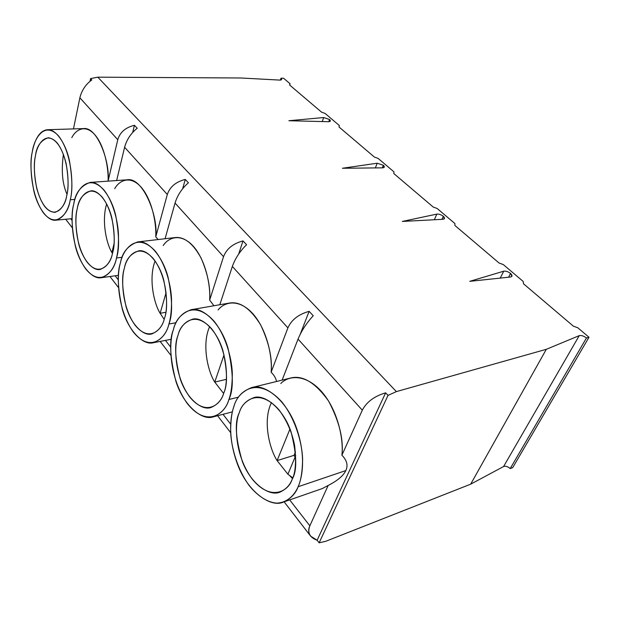 <?xml version="1.0" encoding="UTF-8"?>
<svg xmlns="http://www.w3.org/2000/svg" width="620" height="620" viewBox="0 0 620 620"><rect width="100%" height="100%" fill="white"/><g stroke="black" fill="none" stroke-linecap="round" stroke-linejoin="round"><path stroke-width="0.93" d="M510.547 277.016L511.934 276.295L510.539 273.435L508.609 277.225L510.539 273.435C512.492 275.35 512.5 276.543 510.547 277.016L469.766 281.333L503.727 271.196C505.835 270.87 508.106 271.622 510.539 273.435C508.106 271.622 505.835 270.87 503.727 271.196L469.766 281.333L510.547 277.016M442.913 219.294L444.463 218.573L443.315 216.264L441.928 219.348L443.315 216.264C445.021 217.953 444.889 218.969 442.913 219.294L402.31 221.433L436.844 214.117C438.96 213.923 441.114 214.636 443.315 216.264C441.114 214.636 438.96 213.923 436.844 214.117L402.31 221.433L442.913 219.294M382.633 167.842L384.307 167.152L383.354 165.276L382.323 167.85L383.354 165.276C384.857 166.78 384.617 167.633 382.633 167.842L342.418 168.26L377.208 163.215L383.354 165.276L377.208 163.215L342.418 168.26L382.633 167.842M328.569 121.706L330.351 121.055L329.546 119.513L328.763 121.706L329.546 119.513C330.871 120.861 330.545 121.59 328.569 121.706L288.889 120.73L323.687 117.537L329.546 119.513L323.687 117.537L288.889 120.73L328.569 121.706M512.717 467.596L510.19 468.596C507.827 466.527 505.625 465.845 503.579 466.535L470.673 484.174L325.725 541.307L470.673 484.174L546.321 349.308L579.235 335.645C581.32 335.164 583.722 335.947 586.45 337.985L589 337.264L577.801 327.763L573.423 326.197L523.513 283.782L573.423 326.197L577.801 327.763L589 337.264L512.717 467.596L589 337.264L586.45 337.985L510.19 468.596L512.717 467.596M523.513 283.782L523.202 281.464L503.246 264.538L499.123 263.058L454.917 225.486L454.879 223.518L437.131 208.467L433.233 207.057L393.801 173.546L393.979 171.872L378.099 158.394L374.403 157.061L339.008 126.984L339.357 125.542L325.058 113.413L321.548 112.142L289.602 84.994L290.09 83.762L283.58 78.236L280.992 78.221C282.17 79.43 281.774 80.05 279.806 80.089L240.754 77.988L97.797 77.174L396.374 391.6L546.321 349.308L396.374 391.6L388.027 395.382L319.137 542.826L325.725 541.307L319.137 542.826L317.122 540.237L385.632 392.832C374.356 396.18 366.583 401.969 362.312 410.192L298.042 339.101L282.123 380.114L298.042 339.101C301.506 330.755 306.575 322.974 313.247 315.743C306.575 322.974 301.506 330.755 298.042 339.101L362.312 410.192L341.891 455.204L362.312 410.192C366.583 401.969 374.356 396.18 385.632 392.832L388.027 395.382L396.374 391.6L97.797 77.174L240.754 77.988L279.806 80.089L281.666 79.499L280.992 78.221L283.58 78.236L290.09 83.762L289.672 85.056L290.09 83.762L289.602 84.994L321.548 112.142L325.058 113.413L339.357 125.542L339.008 126.984L374.403 157.061L378.099 158.394L393.979 171.872L393.801 173.546L433.233 207.057L437.131 208.467L454.879 223.518L454.917 225.486L499.123 263.058L503.246 264.538L523.202 281.464L523.513 283.782M295.74 455.561L287.905 474.215L292.741 477.834L287.905 474.215L277.101 460.606L289.982 428.993L277.101 460.606C269.63 449.19 262.384 420.724 271.49 402.55C262.384 420.724 269.63 449.19 277.101 460.606L287.905 474.215L295.74 455.561M298.142 486.731C300.948 480.647 302.436 471.471 302.606 459.203C302.095 442.045 294.926 418.198 281.937 402.024C256.773 374.348 237.468 392.499 234.058 406.038C231.756 412.068 230.617 420.724 230.64 432.016C231.314 447.718 237.39 469.224 249.07 485.421C258.122 496.682 268.274 502.673 276.9 503.13C287.951 502.533 294.647 494.675 298.142 486.731C295.632 493.605 290.741 498.72 283.464 502.068C270.87 508.051 247.814 492.04 237.615 464.543C227.594 437.643 230.26 416.113 234.058 406.038C236.344 397.552 242.141 391.422 251.464 387.647C264.337 382.912 287.176 400.466 296.678 428.56C305.993 456.049 302.459 477.175 298.142 486.731L345.851 470.557C343.403 475.742 337.505 480.702 328.166 485.445L309.845 525.814C307.249 532.689 309.675 537.494 317.122 540.237L310.659 536.145C308.388 533.084 308.117 529.643 309.845 525.814L289.672 499.906L309.845 525.814L328.166 485.445C337.505 480.702 343.403 475.742 345.851 470.557L298.142 486.731M292.183 479.221C288.633 491.094 270.723 502.27 251.782 478.532C233.732 453.344 234.732 422.111 239.32 412.657C242.195 401.419 258.315 386.787 278.899 409.727C286.851 420.484 292.082 432.373 294.593 445.377C296.391 461.342 295.593 472.626 292.183 479.221C297.282 470.681 296.895 454.871 291.028 431.799C283.425 408.921 264.849 394.018 254.084 397.56C246.179 400.505 241.258 405.534 239.32 412.657C234.484 421.879 235.492 438.162 242.343 461.505C251.007 484.46 270.243 497.186 280.457 491.893C286.269 489.017 290.175 484.793 292.183 479.221M280.79 383.532C288.455 375.41 305.513 373.62 321.571 391.561C337.598 409.743 343.837 439.084 341.891 455.204C346.906 460.257 348.231 465.372 345.851 470.557C348.231 465.372 346.906 460.257 341.891 455.204C343.774 439.402 339.31 421.298 328.484 400.9C315.324 382.594 302.715 374.961 290.664 378.014L251.464 387.647M214.745 382.075L224.06 354.795L214.745 382.075C208.041 371.837 201.469 344.457 209.669 326.585C201.469 344.457 208.041 371.837 214.745 382.075L223.611 393.452L214.745 382.075L226.409 379.339L214.745 382.075M228.888 399.52C231.183 393.491 232.314 384.679 232.306 373.085C231.647 356.957 225.3 335.203 214.094 321.207C192.433 297.515 176.173 316.495 173.414 329.677C168.888 341.093 168.338 376.782 187.201 403.426C206.964 428.381 225.354 413.618 228.888 399.52C226.563 407.728 221.363 413.501 213.288 416.857C201.74 421.058 183.427 405.069 175.917 381.354C169.865 357.26 169.028 340.039 173.414 329.677C175.413 320.075 181.304 313.425 191.076 309.729C202.771 306.512 220.914 323.663 227.928 347.913C233.422 372.442 233.74 389.647 228.888 399.52L238.584 397.094L228.888 399.52M223.75 393.057C220.898 404.628 205.871 417.121 189.433 396.606C173.716 374.596 174.181 344.829 177.987 335.435C180.311 324.485 193.882 309.109 211.621 328.771C228.842 350.889 228.284 383.943 223.75 393.057C227.664 384.95 227.408 370.915 222.983 350.935C217.356 331.173 202.624 316.758 192.89 319.075C184.659 321.943 179.692 327.399 177.987 335.435C174.29 344.046 174.995 358.414 180.102 378.533C186.465 398.335 201.787 411.207 211.203 407.418C217.705 404.511 221.883 399.722 223.75 393.057M232.345 266.437L219.813 304.73L232.345 266.437C235.259 258.323 240.002 251.092 246.582 244.737C240.002 251.092 235.259 258.323 232.345 266.437L287.905 327.887L232.345 266.437M218.093 309.977C224.572 301.591 239.165 298.429 253.061 313.953C266.933 329.701 272.583 356.787 271.134 372.202L287.905 327.887L271.134 372.202C274.187 375.278 275.985 378.371 276.536 381.486C275.985 378.371 274.187 375.278 271.134 372.202C272.451 358.197 268.948 342.418 260.632 324.857C250.503 308.597 240.165 301.32 229.609 303.025L191.076 309.729M300.227 334.234L309.117 311.341C298.546 314.309 291.47 319.827 287.905 327.887C291.47 319.827 298.546 314.309 309.117 311.341L313.247 315.743L309.117 311.341L300.227 334.234M160.131 313.278L166.121 292.555L160.131 313.278C154.209 304.156 148.211 278.667 155.108 260.958C148.211 278.667 154.209 304.156 160.131 313.278L164.153 319.331L160.131 313.278L165.804 312.302L160.131 313.278M168.919 324.012C170.802 318.068 171.67 309.605 171.515 298.631C170.763 283.418 165.075 263.423 155.318 251.185C136.477 230.694 122.659 250.147 120.427 262.965C116.645 274.226 116.583 308.31 133.168 331.824C150.497 353.601 166.075 337.706 168.919 324.012C166.842 333.227 161.626 339.473 153.264 342.752C142.91 345.65 128.177 330.235 122.388 309.388C117.653 288.168 117.002 272.692 120.427 262.965C122.148 252.534 127.883 245.52 137.648 241.932C148.079 239.808 162.696 256.137 168.129 277.473C172.453 299.119 172.717 314.627 168.919 324.012L176.134 322.695L168.919 324.012M164.44 318.378C162.145 329.615 149.42 343.007 135.013 325.113C121.21 305.699 121.264 277.295 124.442 268.01C126.317 257.37 137.849 241.56 153.287 258.579C168.299 277.954 168.214 309.287 164.44 318.378C167.508 310.682 167.299 298.011 163.804 280.372C159.433 262.965 147.568 249.317 138.919 250.782C130.727 253.557 125.907 259.3 124.442 268.01C121.551 276.094 122.101 288.99 126.093 306.706C130.983 324.097 143.321 336.606 151.799 333.924C158.565 331.065 162.781 325.88 164.44 318.378M175.034 203.042L165.083 238.731L175.034 203.042C177.506 195.176 181.962 188.418 188.41 182.784C181.962 188.418 177.506 195.176 175.034 203.042L223.533 256.688L175.034 203.042M163.184 245.559C168.71 237.042 181.296 232.849 193.44 246.411C205.569 260.183 210.73 285.347 209.661 300.088L223.533 256.688L209.661 300.088L213.923 305.753L209.661 300.088C210.575 287.486 207.731 273.49 201.12 258.098C193.107 243.567 184.52 236.716 175.367 237.537L137.648 241.932M238.7 253.968L242.986 240.917C233.035 243.575 226.548 248.829 223.533 256.688C226.548 248.829 233.035 243.575 242.986 240.917L246.582 244.737L242.986 240.917L238.7 253.968M111.894 252.526L114.002 243.978L111.894 252.526C106.756 244.412 101.277 221.487 106.656 203.941C101.277 221.487 106.756 244.412 111.894 252.526L112.437 253.487L111.894 252.526L112.693 252.433L111.894 252.526M116.483 257.99C118.04 252.154 118.691 244.032 118.436 233.616C117.614 219.224 112.483 200.733 103.904 189.937C87.366 172.05 75.547 191.735 73.741 204.174C70.556 215.241 70.882 247.837 85.576 268.747C100.89 287.913 114.181 271.265 116.483 257.99C114.677 267.956 109.616 274.528 101.3 277.714C92.117 279.69 80.065 265.065 75.423 246.45C71.571 227.447 71.013 213.35 73.741 204.174C75.183 193.153 80.639 185.899 90.109 182.404C99.347 181.04 111.329 196.416 115.708 215.489C119.242 234.895 119.505 249.062 116.483 257.99L122.225 257.261L116.483 257.99M112.546 253.037C110.693 263.934 99.828 277.907 87.102 262.167C74.881 244.915 74.617 217.767 77.291 208.638C78.81 198.315 88.675 182.28 102.223 197.144C115.436 214.264 115.7 244.032 112.546 253.037C114.995 245.714 114.785 234.135 111.918 218.302C108.384 202.732 98.657 189.937 91.016 190.805C83.096 193.494 78.523 199.438 77.291 208.638C74.989 216.264 75.462 227.997 78.694 243.846C82.607 259.369 92.706 271.289 100.254 269.413C107.004 266.631 111.104 261.167 112.546 253.037M124.597 147.258L116.638 180.552L124.597 147.258C126.713 139.632 130.921 133.3 137.214 128.263L134.431 125.302C125.519 127.48 119.962 132.277 117.769 139.702L79.871 97.79L73.462 128.913L79.871 97.79C81.693 90.404 85.669 84.436 91.806 79.903L90.567 78.585L97.797 77.174L90.567 78.585L90.008 81.259L90.567 78.585L91.806 79.903C85.669 84.436 81.693 90.404 79.871 97.79L117.769 139.702L108.12 180.955L117.769 139.702C119.962 132.277 125.519 127.48 134.431 125.302L132.719 132.386L134.431 125.302L137.214 128.263C130.921 133.3 126.713 139.632 124.597 147.258L167.307 194.494L124.597 147.258M114.7 188.674C119.443 180.11 130.386 175.158 141.089 187.108C151.784 199.253 156.527 222.743 155.767 236.856L167.307 194.494L155.767 236.856L158.116 239.545L155.767 236.856C158.433 216.054 142.724 176.46 126.937 179.831L90.109 182.404M182.667 188.681L185.264 179.436C175.855 181.831 169.872 186.852 167.307 194.494C169.872 186.852 175.855 181.831 185.264 179.436L188.41 182.784L185.264 179.436L182.667 188.681M280.387 80.089L280.992 78.221L280.387 80.089M63.418 154.326C61.155 170.562 62.349 183.869 66.991 194.246C62.349 183.869 61.155 170.562 63.418 154.326M70.246 199.772C73.509 189.03 72.85 154.349 58.544 135.904C43.927 120.179 33.743 139.911 32.286 151.977C29.597 162.82 30.225 194.037 43.33 212.769C56.962 229.749 68.386 212.629 70.246 199.772C68.696 210.281 63.891 217.085 55.839 220.185C47.709 221.511 37.681 207.731 33.829 190.883C30.605 173.639 30.085 160.673 32.286 151.977C33.844 143.243 38.239 130.44 47.608 129.712C55.777 128.883 65.767 143.305 69.409 160.572C72.408 178.196 72.68 191.262 70.246 199.772L74.981 199.384L70.246 199.772M66.758 195.385C65.263 205.941 55.924 220.271 44.609 206.336C33.712 190.89 33.193 164.905 35.441 155.953C36.673 145.94 45.167 129.836 57.156 142.918C68.867 158.162 69.417 186.512 66.758 195.385C68.735 188.403 68.51 177.723 66.084 163.331C62.039 147.506 56.102 138.965 48.275 137.718C40.749 140.352 36.472 146.429 35.441 155.953C33.596 163.176 34.023 173.964 36.735 188.333C41.114 204.011 47.221 212.009 55.064 212.342C61.62 209.622 65.526 203.972 66.758 195.385M71.804 137.64C76.004 129.224 85.622 124.132 94.992 134.889C104.346 145.808 108.624 167.547 108.12 180.955L108.12 180.955C110.027 161.781 97.263 126.379 83.491 128.603L47.608 129.712M70.734 218.775L72.075 220.495L70.734 218.775M230.663 424.142L223.014 414.315L230.663 424.142M170.733 347.185L165.439 340.388L170.733 347.185M118.311 279.868L115.134 275.784L118.311 279.868M322.276 121.551L323.687 117.537L322.276 121.551M375.348 167.919L377.208 163.215L375.348 167.919M434.349 219.744L436.844 214.117L434.349 219.744M500.232 278.109L503.727 271.196L500.232 278.109M546.321 349.308L470.673 484.174L503.579 466.535L579.235 335.645L546.321 349.308M579.235 335.645L503.579 466.535C505.625 465.845 507.827 466.527 510.19 468.596L586.45 337.985C583.722 335.947 581.32 335.164 579.235 335.645M319.137 542.826L388.027 395.382L385.632 392.832L317.122 540.237L319.137 542.826M289.873 475.842L292.462 478.555M283.464 502.068L322.353 488.545L328.166 485.445M295.104 457.064L294.05 455.328L277.101 460.606L294.05 455.328L295.476 451.918L294.05 455.328L295.104 457.064M310.659 536.145L284.13 501.836M230.671 432.675L217.581 415.741M170.841 355.283L160.131 341.419M118.498 287.572L109.949 276.505M72.323 227.835L65.689 219.255M72.098 218.651L55.839 220.185M118.505 275.319L101.3 277.714M171.383 339.241L153.264 342.752M232.337 411.882L213.288 416.857"/></g></svg>

